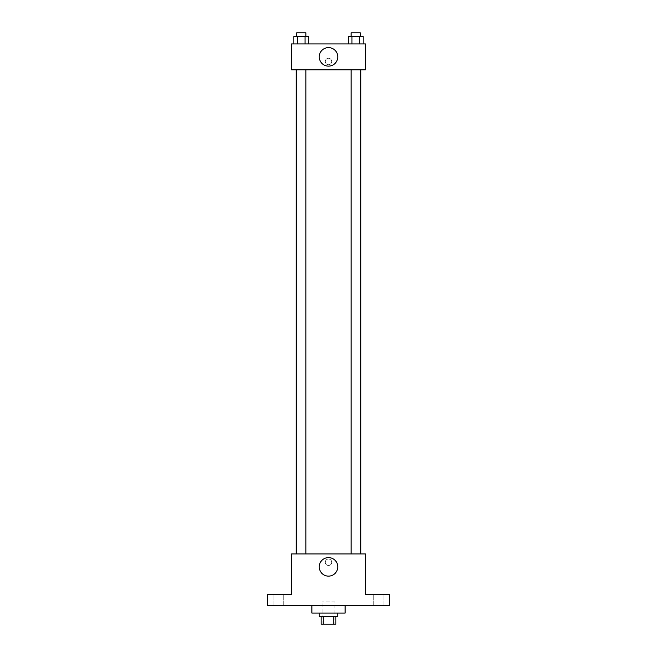 <?xml version="1.0" encoding="UTF-8"?>
<svg xmlns="http://www.w3.org/2000/svg" width="657" height="657" viewBox="0 0 657 657"><rect width="100%" height="100%" fill="white"/><g stroke="black" fill="none" stroke-linecap="round" stroke-linejoin="round"><path stroke-width="0.49" stroke-dasharray="3.29 2.46" d="M334.971 601.976L322.029 601.976L334.971 601.976L334.971 624.15L322.029 624.15L334.971 624.15M323.761 624.15L321.109 624.15L321.109 616.759L323.761 616.759L323.761 624.15L335.891 624.15L335.891 616.759L333.239 616.759L333.239 624.15M323.761 616.759L321.109 616.759M333.239 616.759L335.891 616.759M319.261 616.759L337.739 616.759M328.5 613.063L319.261 613.063L328.5 613.063M345.13 613.063L311.87 613.063M345.13 605.672L311.87 605.672L345.13 605.672M278.609 605.672L283.233 605.672L278.609 605.672M378.391 605.672L383.015 605.672L378.391 605.672M267.522 605.672L389.478 605.672L389.478 594.585L365.456 594.585L365.456 553.933L291.544 553.933L291.544 594.585L267.522 594.585L267.522 605.672M331.736 562.244A3.236 3.236 0 0 0 326.882 559.444A3.236 3.236 0 0 0 326.882 565.045A3.236 3.236 0 0 0 331.736 562.244A3.236 3.236 0 0 0 326.882 559.444A3.236 3.236 0 0 0 326.882 565.045A3.236 3.236 0 0 0 331.736 562.244M378.391 594.585L383.015 594.585L378.391 594.585M278.609 594.585L283.233 594.585L278.609 594.585M360.874 553.933L296.126 553.933L360.874 553.933M305.916 553.933L296.677 553.933L305.916 553.933L296.677 553.933L305.916 553.933L305.916 69.806L296.677 69.806L305.916 69.806M360.323 553.933L351.084 553.933L360.323 553.933L351.084 553.933L360.323 553.933L360.323 69.806L351.084 69.806L360.323 69.806M291.544 565.472L291.544 559.008L291.544 565.472M365.456 559.008L365.456 565.472L365.456 559.008M337.772 566.868A9.272 9.272 0 0 1 323.868 574.891A9.272 9.272 0 0 1 323.868 558.844A9.272 9.272 0 0 1 337.772 566.868M360.874 69.806L296.126 69.806L360.874 69.806M291.544 69.806L365.456 69.806L365.456 43.937L291.544 43.937L291.544 69.806M331.736 61.495A3.236 3.236 0 0 0 326.882 58.695A3.236 3.236 0 0 0 326.882 64.296A3.236 3.236 0 0 0 331.736 61.495A3.236 3.236 0 0 0 326.882 58.695A3.236 3.236 0 0 0 326.882 64.296A3.236 3.236 0 0 0 331.736 61.495M293.835 43.937L293.835 36.546L297.564 36.546L297.564 43.937L293.835 43.937L308.765 43.937L293.835 43.937L308.765 43.937L293.835 43.937L308.765 43.937L293.835 43.937L297.564 43.937L297.564 36.546L308.765 36.546L305.037 36.546L305.037 43.937L305.037 36.546L293.835 36.546L308.765 36.546L308.765 43.937M348.235 43.937L348.235 36.546L351.963 36.546L351.963 43.937L348.235 43.937L363.165 43.937L348.235 43.937L363.165 43.937L348.235 43.937L363.165 43.937L348.235 43.937L351.963 43.937L351.963 36.546L363.165 36.546L359.436 36.546L359.436 43.937L359.436 36.546L348.235 36.546L363.165 36.546L363.165 43.937M291.544 64.731L291.544 58.268L291.544 64.731M365.456 58.268L365.456 64.731L365.456 58.268M337.772 56.872A9.272 9.272 0 0 1 323.868 64.895A9.272 9.272 0 0 1 323.868 48.848A9.272 9.272 0 0 1 337.772 56.872M360.323 36.546L351.084 36.546L360.323 36.546L351.084 36.546L360.323 36.546L360.323 32.85L351.084 32.85L360.323 32.85L351.084 32.85L351.084 36.546M305.916 36.546L296.677 36.546L305.916 36.546L296.677 36.546L305.916 36.546L305.916 32.85L296.677 32.85L305.916 32.85L296.677 32.85L296.677 36.546M359.436 36.546L359.436 43.937M351.963 36.546L351.963 43.937M305.037 36.546L305.037 43.937M297.564 36.546L297.564 43.937M322.029 624.15L322.029 601.976M283.233 605.672L283.233 594.585L283.233 605.672M273.985 605.672L273.985 594.585L273.985 605.672M383.015 605.672L383.015 594.585L383.015 605.672M373.767 605.672L373.767 594.585L373.767 605.672M296.677 69.806L296.677 553.933M351.084 69.806L351.084 553.933"/><path stroke-width="0.99" d="M333.239 616.759L333.239 624.15L321.109 624.15L321.109 616.759M333.239 624.15L335.891 624.15L335.891 616.759M337.739 613.063L337.739 616.759L319.261 616.759L319.261 613.063M323.761 616.759L323.761 624.15M311.87 605.672L311.87 613.063L345.13 613.063L345.13 605.672M389.478 605.672L267.522 605.672L267.522 594.585L291.544 594.585L291.544 553.933L365.456 553.933L365.456 594.585L389.478 594.585L389.478 605.672M337.772 566.868A9.272 9.272 0 0 1 323.868 574.891A9.272 9.272 0 0 1 323.868 558.844A9.272 9.272 0 0 1 337.772 566.868M360.874 69.806L360.874 553.933M351.084 553.933L351.084 69.806M305.916 69.806L305.916 553.933M365.456 69.806L291.544 69.806L291.544 43.937L365.456 43.937L365.456 69.806M337.772 56.872A9.272 9.272 0 0 1 323.868 64.895A9.272 9.272 0 0 1 323.868 48.848A9.272 9.272 0 0 1 337.772 56.872M363.165 43.937L363.165 36.546L348.235 36.546L348.235 43.937M359.436 36.546L359.436 43.937M351.963 36.546L351.963 43.937M351.084 36.546L351.084 32.85L360.323 32.85L360.323 36.546M308.765 43.937L308.765 36.546L293.835 36.546L293.835 43.937M305.037 36.546L305.037 43.937M297.564 36.546L297.564 43.937M296.677 36.546L296.677 32.85L305.916 32.85L305.916 36.546M296.126 69.806L296.126 553.933M360.323 553.933L360.323 69.806M296.677 69.806L296.677 553.933"/></g></svg>
